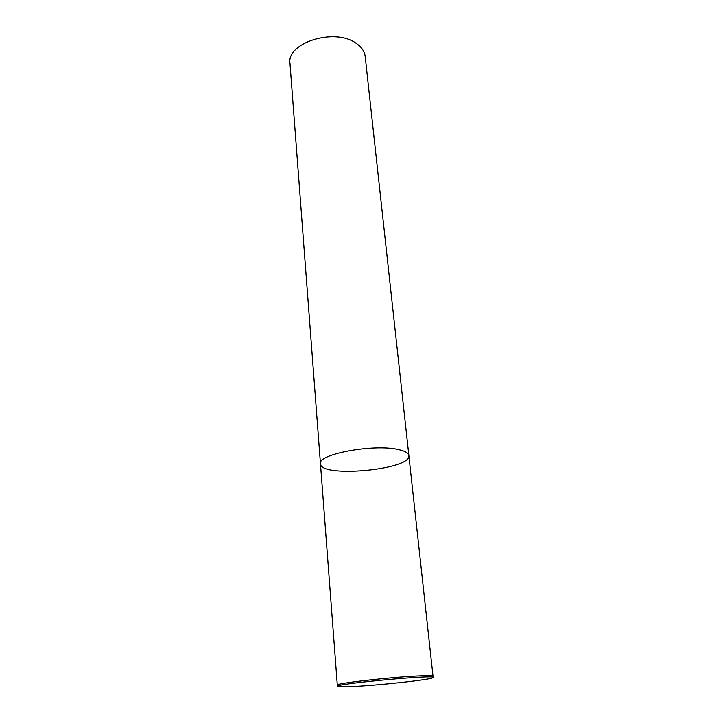 <?xml version="1.0" encoding="UTF-8"?>
<svg xmlns="http://www.w3.org/2000/svg" width="723" height="723" viewBox="0 0 723 723"><rect width="100%" height="100%" fill="white"/><g stroke="black" fill="none" stroke-linecap="round" stroke-linejoin="round"><path stroke-width="1.08" d="M398.879 449.67C374.686 443.497 317.135 454.134 320.461 463.759C320.271 478.228 411.712 469.742 408.866 455.562C408.531 453.086 405.205 451.125 398.879 449.67C374.686 443.497 317.135 454.134 320.461 463.759L337.316 685.088C334.297 683.352 397.334 676.43 422.828 675.77C429.498 675.571 432.896 675.716 433.014 676.213L408.866 455.562C408.531 453.086 405.205 451.125 398.879 449.67M408.866 455.562L365.187 56.475C364.564 51.27 361.428 46.805 355.806 43.073C334.27 27.573 286.317 42.946 289.977 63.452L320.461 463.759M349.805 686.669L337.659 686.461C330.818 684.148 439.232 674.089 432.923 677.623C431.983 679.638 375.571 685.72 349.805 686.669M432.932 677.406L432.96 676.339M337.614 686.244L337.397 685.205"/></g></svg>
